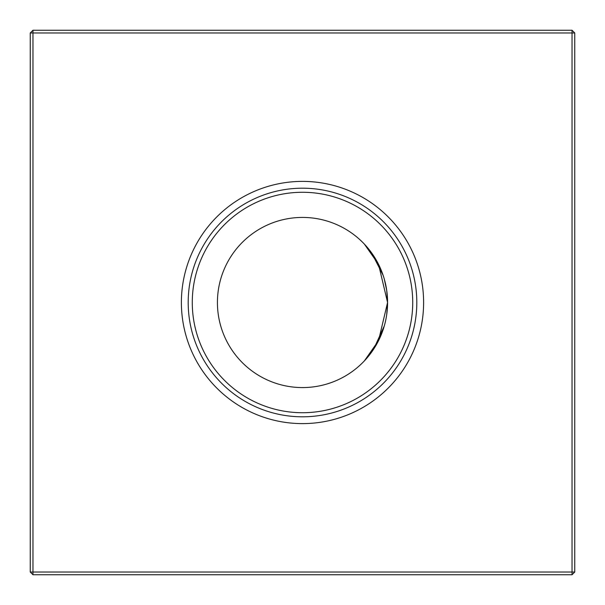 <?xml version="1.0" encoding="UTF-8"?>
<svg xmlns="http://www.w3.org/2000/svg" width="605" height="605" viewBox="0 0 605 605"><rect width="100%" height="100%" fill="white"/><g stroke="black" fill="none" stroke-linecap="round" stroke-linejoin="round"><path stroke-width="0.91" d="M364.369 244.102L378.548 264.355L387.578 302.5A85.078 85.078 0 0 0 302.5 217.422A85.078 85.078 0 0 0 217.422 302.5A85.078 85.078 0 0 0 302.5 387.578A85.078 85.078 0 0 0 387.578 302.5L378.526 340.683L364.361 360.913M387.344 308.807L387.578 303.128L386.716 314.562L387.344 308.837M384.296 325.913L373.739 349.017M371.394 352.42L367.477 357.419L371.394 352.42M366.403 358.667L364.369 360.898M384.281 325.944L376.318 344.797M376.28 344.873L373.935 348.714M365.753 359.393L364.49 360.777M181.387 302.5A121.113 121.113 0 0 0 302.5 423.613A121.113 121.113 0 0 0 423.613 302.5A121.113 121.113 0 0 0 302.5 181.387A121.113 121.113 0 0 0 181.387 302.5M188.193 302.5A114.307 114.307 0 0 0 302.5 416.807A114.307 114.307 0 0 0 416.807 302.5A114.307 114.307 0 0 0 302.5 188.193A114.307 114.307 0 0 0 188.193 302.5M192.277 302.5A110.223 110.223 0 0 0 302.5 412.723A110.223 110.223 0 0 0 412.723 302.5A110.223 110.223 0 0 0 302.5 192.277A110.223 110.223 0 0 0 192.277 302.5M574.75 32.972L574.75 572.027L572.027 574.75L32.972 574.75L32.972 572.027L572.027 572.027L572.027 32.972L32.972 32.972L32.972 572.027L30.25 572.027L30.25 32.972L32.972 32.972L32.972 30.25L572.027 30.25L574.75 32.972L572.027 32.972L572.027 30.25M384.273 279.026L386.716 290.445L384.273 279.011L386.716 290.445L387.578 302.5M383.094 275.245L380.658 268.892L383.094 275.245L371.704 253.011L367.507 247.611L371.704 253.003M376.257 260.089L371.72 253.026L376.257 260.089M376.348 260.256L380.711 269.006L376.401 260.347M572.027 574.75L572.027 572.027L574.75 572.027M30.25 572.027L32.972 574.75M30.25 32.972L32.972 30.25"/></g></svg>
